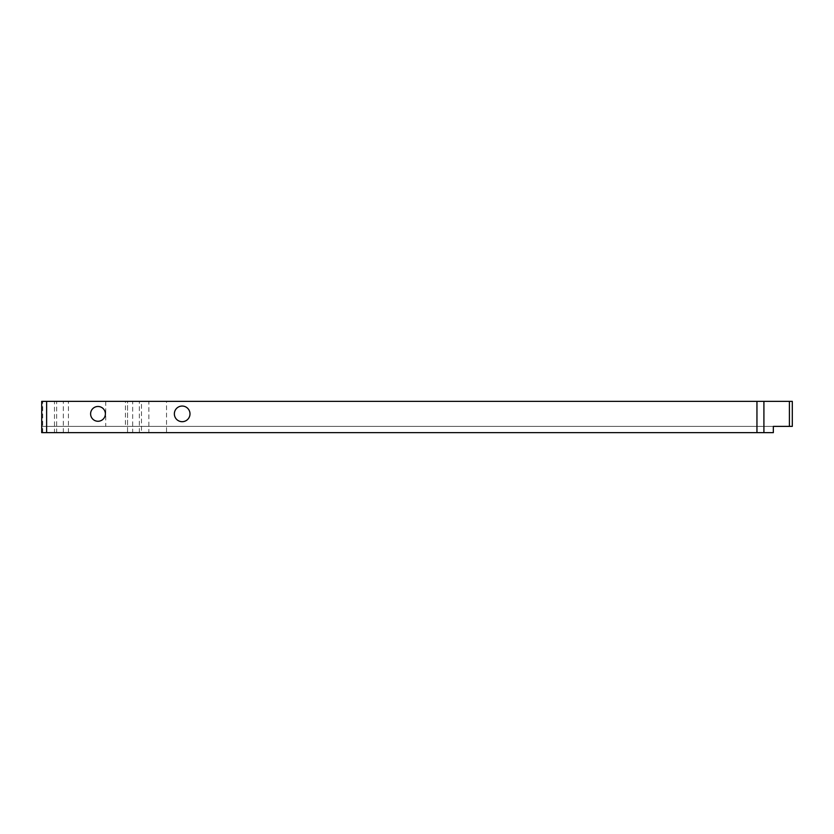 <?xml version="1.0" encoding="UTF-8"?>
<svg xmlns="http://www.w3.org/2000/svg" width="834" height="834" viewBox="0 0 834 834"><rect width="100%" height="100%" fill="white"/><g stroke="black" fill="none" stroke-linecap="round" stroke-linejoin="round"><path stroke-width="0.63" stroke-dasharray="4.17 3.13" d="M174.358 413.873A7.819 7.819 0 0 1 182.177 406.054A7.819 7.819 0 0 1 189.996 413.873A7.819 7.819 0 0 1 182.177 421.691A7.819 7.819 0 0 1 174.358 413.873M90.604 413.873A7.391 7.391 0 0 1 97.995 406.481A7.391 7.391 0 0 1 105.386 413.873A7.391 7.391 0 0 0 97.995 406.481A7.391 7.391 0 0 0 90.604 413.873A7.391 7.391 0 0 1 97.995 406.481A7.391 7.391 0 0 1 105.386 413.873A7.391 7.391 0 0 1 97.995 421.264A7.391 7.391 0 0 1 90.604 413.873A7.391 7.391 0 0 0 97.995 421.264A7.391 7.391 0 0 0 105.386 413.873A7.391 7.391 0 0 1 97.995 421.264A7.391 7.391 0 0 1 90.604 413.873M56.639 401.363L68.44 401.363L56.639 401.363L56.639 432.637L127.55 432.637L56.639 432.637M125.423 401.363L105.73 401.363L125.423 401.363L125.423 426.382L105.73 426.382L125.423 426.382M105.73 401.363L105.73 426.382M127.55 401.363L68.44 401.363L139.351 401.363L127.55 401.363L127.55 432.637L139.351 432.637L127.55 432.637L127.55 401.363M792.3 401.363L148.869 401.363L148.869 432.637L166.539 432.637L166.539 401.363M756.949 401.363L756.949 432.637L166.539 432.637M756.949 432.637L41.7 432.637L141.499 432.637L141.499 401.363L148.869 401.363M141.499 401.363L132.669 401.363L132.669 432.637M63.321 432.637L63.321 401.363L132.669 401.363M63.321 401.363L54.491 401.363L54.491 432.637M42.711 432.637L42.711 401.363L54.491 401.363M42.711 401.363L41.7 401.363L41.7 432.637L41.7 426.382L773.337 426.382L41.7 426.382L41.7 432.637L773.337 432.637L773.337 426.382L792.3 426.382M141.499 432.637L148.869 432.637M68.44 432.637L68.44 401.363L68.44 432.637M789.412 401.363L789.412 426.382M763.913 432.637L763.913 401.363M139.351 432.637L139.351 401.363"/><path stroke-width="1.25" d="M174.358 413.873A7.819 7.819 0 0 1 182.177 406.054A7.819 7.819 0 0 1 189.996 413.873A7.819 7.819 0 0 1 182.177 421.691A7.819 7.819 0 0 1 174.358 413.873M90.604 413.873A7.391 7.391 0 0 1 97.995 406.481A7.391 7.391 0 0 1 105.386 413.873A7.391 7.391 0 0 1 97.995 421.264A7.391 7.391 0 0 1 90.604 413.873M41.7 401.363L46.621 401.363L46.621 432.637L41.7 432.637L41.7 401.363M756.949 401.363L792.3 401.363L792.3 426.382L773.337 426.382L773.337 432.637L756.949 432.637L756.949 401.363L46.621 401.363M756.949 432.637L46.621 432.637M792.3 426.382L792.3 401.363M789.412 426.382L789.412 401.363M763.913 401.363L763.913 432.637"/></g></svg>
